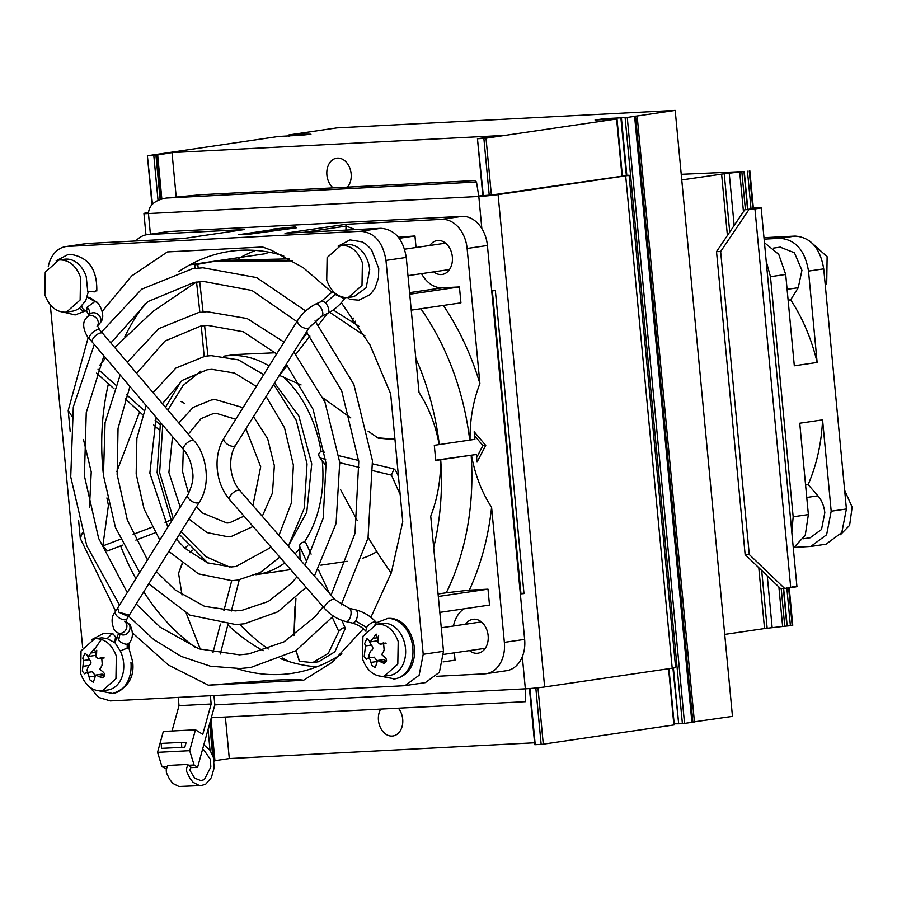 <?xml version="1.0" encoding="UTF-8"?>
<svg xmlns="http://www.w3.org/2000/svg" width="897" height="897" viewBox="0 0 897 897"><rect width="100%" height="100%" fill="white"/><g stroke="black" fill="none" stroke-linecap="round" stroke-linejoin="round"><path stroke-width="1.35" d="M300.058 559.616L299.654 546.329C299.587 543.974 301.179 542.517 304.442 541.967L305.619 542.36L311.124 554.133M326.306 466.182L320.162 458.019C318.031 455.127 318.323 452.951 321.059 451.505L324.714 452.256M301.067 384.936L279.326 375.361M275.39 352.768L234.644 354.584L224.485 356.075A110.443 81.683 81.6 0 1 230.159 355.515A110.443 81.683 81.6 0 1 269.1 365.987M378.231 438.128L368.062 431.143M350.817 417.946L323.245 398.1M362.702 558.192A110.443 81.683 -98.4 0 0 376.796 551.666M357.286 520.552L340.456 489.392M524.644 639.382L504.361 642.364A30.464 22.537 81.6 0 1 486.241 673.681L506.525 670.698A30.464 22.537 -98.4 0 0 522.323 656.716A30.464 22.537 -98.4 0 0 524.644 639.382L487.419 245.498A30.464 22.537 -98.4 0 0 481.846 228.578A30.464 22.537 -98.4 0 0 462 216.368L168.849 231.527A30.464 22.537 -98.4 0 0 167.291 231.684L146.996 234.666A30.464 22.537 81.6 0 1 148.566 234.509L168.849 231.527M289.025 661.582A227.132 167.997 81.6 0 1 282.409 658.017M268.259 649.024A227.132 167.997 81.6 0 1 239.768 624.323M316.787 666.841A213.273 157.737 81.6 0 1 280.783 658.757M263.213 650.695A213.273 157.737 81.6 0 1 227.827 624.906M341.858 653.812A213.273 157.737 81.6 0 1 291.839 673.378A213.273 157.737 81.6 0 1 237.066 668.646M195.759 647.69A213.273 157.737 81.6 0 1 143.755 591.852M135.884 578.666A213.273 157.737 81.6 0 1 120.613 545.903M108.414 505.246A213.273 157.737 81.6 0 1 106.911 497.925M103.189 472.607A213.273 157.737 81.6 0 1 102.976 470.533A213.273 157.737 81.6 0 1 108.425 383.759M303.545 680.274C299.856 679.444 289.664 679.433 272.946 680.229L208.362 685.196L303.545 680.274L332.226 662.289L363.375 628.775M370.887 617.315L391.361 572.622L402.753 521.706L390.655 393.817L369.9 344.74L341.365 302.704M78.588 520.383L80.281 538.379L115.646 611.283M132.666 633.058L168.501 665.092L208.362 685.196M80.281 538.379L82.311 533.042M89.465 507.242L91.236 471.934L83.466 439.452M478.774 195.995L492.453 194.896L629.066 175.184A13.713 0.639 174.6 0 1 625.68 175.857L498.093 194.604A13.713 0.639 174.6 0 1 478.819 196.465L476.509 182.024L474.692 180.566L200.715 194.727L166.45 198.046C154.901 200.042 148.902 205.211 148.454 213.553A13.713 0.639 174.6 0 1 143.935 213.497A13.713 0.639 174.6 0 1 147.444 212.735L148.42 212.589M380.642 709.168A16.381 12.11 -98.4 0 0 378.456 720.403A16.381 12.11 -98.4 0 0 392.964 735.977A16.381 12.11 -98.4 0 0 402.697 719.147A16.381 12.11 -98.4 0 0 398.425 708.249M347.453 187.148A16.381 12.11 -98.4 0 0 351.142 173.771A16.381 12.11 -98.4 0 0 336.644 158.197A16.381 12.11 -98.4 0 0 326.9 175.027A16.381 12.11 -98.4 0 0 333.079 187.888M225.382 717.196L229.296 758.559L534.556 742.783M483.348 195.748L477.451 138.699L500.313 135.615L172.011 152.591L176.216 197.105M634.616 116.352L691.901 722.32L684.546 723.408L627.261 117.429L675.194 110.387L732.468 716.367L692.865 722.029M691.901 722.32L692.865 722.107L635.592 116.139M626.835 175.375L621.397 117.832L625.119 117.642L682.404 723.61L684.546 723.408M682.404 723.61L678.681 723.801L673.412 668.018M672.918 668.108L678.681 723.801M678.177 723.801L674.174 723.801M535.823 687.999L541.149 744.375L543.29 744.162L674.286 724.888L668.971 668.691M541.149 744.375L535.229 744.678L529.925 688.526M214.932 760.667L229.296 758.559M214.091 761.105L214.955 760.903L210.986 718.878M609.792 119.357L609.702 118.404L620.892 117.821L626.341 175.42M294.093 135.682L294.003 134.729L301.807 134.113L305.193 134.146L305.26 134.842M160.115 199.448L155.943 155.259L172.011 152.591M675.194 110.387L336.936 127.879L289.013 134.92L288.722 136.097M289.226 136.064L288.621 135.01M289.126 135.01L292.848 134.819L292.938 135.783M294.003 134.729L292.848 134.819M305.765 134.797L305.193 134.146M305.698 134.158L310.956 134.225L302.558 135.111L278.362 136.49L147.377 155.764L151.985 204.516M152.445 204.056L147.377 155.764M147.882 155.764L153.802 155.461L158.029 200.289M155.943 155.259L153.802 155.461M477.955 138.699L483.875 138.396L489.246 195.288M491.388 195.041L486.017 138.194L483.875 138.396M486.017 138.194L616.609 118.998L621.98 175.812M604.264 119.783L604.163 118.718L595.036 119.985L616.609 118.998M604.163 118.718L608.547 118.494L608.637 119.458M609.702 118.404L608.547 118.494M627.261 117.429L625.119 117.642M520.305 593.455L523.96 593.231M637.15 115.982L694.435 721.95M525.631 701.645L525.35 688.829A13.713 0.639 -5.4 0 0 544.636 686.956L672.212 668.209A13.713 0.639 -5.4 0 0 675.609 667.536L629.066 175.184M491.702 290.897A13.713 0.639 -5.4 0 0 495.357 290.606L523.994 593.59A13.713 0.639 174.6 0 1 520.35 593.892M783.361 588.466L786.904 626.016L790.403 625.691L792.757 625.31L789.225 587.86M786.904 626.016L784.763 626.229L781.209 588.51M761.699 570.503L767.159 628.248L784.763 626.229M767.159 628.248L764.536 628.55L758.784 567.711M724.72 634.403L764.536 628.55M681.765 179.927L724.227 173.76L729.732 232.043M745.418 209.696L741.841 171.742L724.227 173.76M741.841 171.742L743.983 171.54L747.56 209.438M681.227 174.31L743.983 171.54M135.873 240.957A30.464 22.537 81.6 0 1 146.996 234.666M462 216.368L441.716 219.35A30.464 22.537 81.6 0 1 467.124 248.48L487.419 245.498M504.361 642.364L491.59 507.287C481.824 492.431 475.118 475.062 471.474 455.205L476.318 454.487L477.036 462.067L485.748 445.428L474.165 431.771L474.883 439.339L470.05 440.057C469.849 419.863 473.134 401.026 479.895 383.557L467.124 248.48M486.241 673.681A30.464 22.537 81.6 0 1 484.672 673.838L436.503 676.327M283.71 255.892L283.945 258.37M238.804 258.358A213.273 157.737 81.6 0 1 255.589 250.442M211.288 717.757L525.687 701.667M213.957 695.556L214.843 704.907L197.598 767.305L190.545 767.664L190.052 770.871M48.236 266.768A30.464 22.537 81.6 0 1 65.851 246.585L86.134 243.603A30.464 22.537 81.6 0 1 87.704 243.457L183.537 238.501L244.399 229.554L148.566 234.509M273.72 229.004L279.359 228.713L238.781 234.678L250.061 234.095L296.268 227.838L295.135 226.93L273.72 229.004M441.716 219.35L345.872 224.306L285.011 233.254L380.855 228.298L360.56 231.28L67.421 246.428L87.704 243.457M429.831 245.486A17.133 12.681 81.6 0 1 437.164 240.564A17.133 12.681 81.6 0 1 452.346 256.856A17.133 12.681 81.6 0 1 442.154 274.471A17.133 12.681 81.6 0 1 433.711 271.858M443.365 305.428A236.819 175.162 81.6 0 1 479.895 383.557M345.872 224.306L346.051 226.122A236.819 175.162 81.6 0 1 355.302 229.621M398.403 237.268L414.963 235.956L416.051 247.516M421.545 273.652A30.464 22.537 -98.4 0 0 442.524 287.814L459.432 286.939L460.935 302.85L411.252 310.149M465.633 624.222A17.133 12.681 81.6 0 1 472.966 619.3A17.133 12.681 81.6 0 1 488.136 635.592A17.133 12.681 81.6 0 1 477.944 653.207A17.133 12.681 81.6 0 1 469.512 650.594M491.59 507.287A236.819 175.162 81.6 0 1 469.333 590.136L488.002 589.172L489.504 605.083L439.822 612.382M463.996 608.828A30.464 22.537 -98.4 0 0 453.467 626.005M454.364 652.825L455.059 660.136L443.096 661.896M420.839 308.736A228.511 169.006 81.6 0 1 469.714 440.091L470.05 440.057M474.535 435.673L482.922 445.574L485.748 445.428M482.922 445.574L476.61 457.627M476.318 454.487L435.718 460.195M438.084 593.982L446.28 592.782A228.511 169.006 81.6 0 0 471.149 455.239L471.474 455.205M446.28 592.782L469.333 590.136M184.827 548.145L187.832 545.454M289.226 258.852L220.359 260.455L215.213 261.206M99.477 365.628L105.678 357.925M114.704 347.509L153.028 311.36L196.331 282.095M159.924 424.55L155.159 420.301M144.148 410.456L126.555 394.725M115.646 384.981L98.02 369.216M120.288 539.288L102.819 545.937L108.492 504.876M116.845 471.486L139.607 411.914M170.957 520.013L165.003 522.278M152.075 527.189L133.126 534.399M122.979 545.006L107.449 550.915L102.819 545.937M200.379 649.338L186.262 613.369M182.013 594.958L178.548 573.273L182.248 563.921M190.142 552.687L192.35 550.321M231.706 580.662L223.902 610.644M220.415 624.054L212.948 652.747M332.316 617.405L338.752 631.421L328.347 653.296L312.683 662.614L299.542 661.268L296.055 650.628M294.014 635.524L295.932 598.176M299.654 546.329L306.909 562.116M124.739 336.891A213.273 157.737 81.6 0 1 145.191 303.612M178.716 271.656A213.273 157.737 81.6 0 1 229.823 251.362A213.273 157.737 81.6 0 1 283.34 255.701A213.273 157.737 81.6 0 0 229.823 251.362A213.273 157.737 81.6 0 0 189.929 264.794L266.005 253.616A213.273 157.737 -98.4 0 1 268.797 252.135M312.683 662.614L318.704 661.728L334.873 651.794L345.345 628.337L341.858 620.343M373.186 470.734L391.451 475.107L400.185 494.583M391.215 573.082L379.655 556.252L368.162 537.415M320.162 458.019L325.656 459.342M339.784 462.729L359.237 467.393M398.459 476.285L395.566 470.364L393.985 468.94L391.451 475.107M329.636 312.268L364.877 335.859M394.949 439.194L377.009 437.747M279.584 375.406L287.298 365.404M295.864 354.304L309.913 336.072M318.513 324.938L327.349 313.468M358.867 326.216L333.224 309.97M198.192 268.102L197.766 264.279L214.338 261.341L292.691 260.848M353.306 318.065L351.837 321.44M207.936 355.885L204.583 325.622M203.07 311.988L199.706 281.736M753.334 207.925L756.642 207.756C763.1 207.51 762.54 207.902 754.949 208.934L744.734 209.786L753.155 208.665M166.326 768.92L161.976 766.655L157.547 752.348L163.321 731.447L195.456 729.788L202.778 734.318L211.154 704.01L210.38 695.747M195.456 729.788L189.682 750.688L194.1 764.995L197.598 767.305M178.245 697.406L179.019 705.67L172.022 730.999M279.46 229.767L279.359 228.713M295.225 227.894L295.135 226.93M88.254 292.456L88.534 291.637M65.851 246.585A30.464 22.537 81.6 0 1 67.421 246.428M88.231 337.407L68.194 410.49L70.201 431.704M332.148 292.489L303.22 267.631L271.69 250.364L262.586 247L167.403 251.922L131.668 275.962L102.191 311.438M360.56 231.28C374.43 232.368 382.907 242.078 385.979 260.41L423.216 654.294L419.112 675.273L405.096 685.6L403.527 685.757L110.376 700.916L98.76 697.462L89.476 686.878M82.67 647.556L50.277 304.778M114.816 642.622L115.5 636.904L113.19 634.011L111.867 633.91L107.18 638.574L101.709 637.834L96.013 638.664C105.252 638.877 112.024 644.685 116.33 656.077L115.937 678.715L102.314 690.802L100.957 690.937C91.729 690.724 84.957 684.916 80.652 673.524L81.033 650.886L94.667 638.799M101.383 639.37L94.286 649.607M107.18 638.574L115.051 642.835L120.355 651.144A26.282 19.431 81.6 0 1 123.618 662.961A26.282 19.431 81.6 0 1 107.999 689.961L102.314 690.802M58.866 260.063L60.211 259.928C69.45 260.141 76.223 265.949 80.528 277.341L80.136 299.979L66.513 312.066L65.156 312.201C55.928 311.988 49.156 306.18 44.85 294.788L45.242 272.15L58.866 260.063L64.55 259.233A26.282 19.431 81.6 0 1 65.896 259.098A26.282 19.431 81.6 0 1 86.213 276.5L87.749 291.491L95.037 291.873L96.36 290.393M88.399 291.402L85.753 300.674L79.441 308.019A26.282 19.431 81.6 0 1 72.197 311.225L66.513 312.066M376.538 624.222L382.223 623.393A26.282 19.431 81.6 0 1 383.58 623.258A26.282 19.431 81.6 0 1 405.399 647.477A26.282 19.431 81.6 0 1 389.87 675.385L382.828 676.36C373.601 676.147 366.828 670.339 362.523 658.947L362.915 636.309L376.538 624.234L377.895 624.099C387.123 624.312 393.895 630.109 398.201 641.501L397.808 664.139L384.185 676.226M340.737 245.498L342.093 245.363C351.321 245.576 358.094 251.373 362.399 262.765L362.007 285.414L348.384 297.49L347.027 297.625C337.799 297.412 331.027 291.603 326.721 280.212L327.113 257.574L340.737 245.498L346.421 244.657A26.282 19.431 81.6 0 1 347.778 244.522A26.282 19.431 81.6 0 1 369.699 269.649L366.155 287.746L354.068 296.66M345.222 297.602L343.674 298.353L335.074 294.407L333.606 291.817M347.722 297.569L349.639 299.374L358.878 300.181L370.248 294.508L374.868 288.498L378.456 278.014L378.747 268.495L371.459 249.568L366.077 244.253L362.209 241.887L350.021 239.891L338.057 246.159M89.106 315.419L86.594 311.057L87.166 307.223L94.847 301.56L97.078 302.334M385.979 260.41L406.263 257.428C403.19 239.095 394.714 229.385 380.855 228.298M406.263 257.428L419.034 392.505C428.968 407.776 435.673 425.144 439.149 444.598L434.305 445.304L435.74 460.453L440.584 459.746C440.864 479.447 437.59 498.284 430.728 516.235L443.499 651.312L423.216 654.294M346.051 226.122L304.375 232.245M409.75 294.238L459.432 286.939M399.187 238.277L414.963 235.956M346.04 226.122L345.917 230.103M438.319 596.471L488.002 589.172M415.804 358.329A228.511 169.006 81.6 0 1 439.283 444.564L469.714 440.091M471.149 455.239L440.719 459.713A228.511 169.006 81.6 0 1 433.688 547.529M195.041 268.438L194.683 265.142L197.766 264.279M178.548 573.273L182.001 563.731M345.345 628.337C343.708 627.138 341.51 628.158 338.752 631.421M71.85 416.208L68.194 410.49M179.019 705.67L211.154 704.01M167.616 765.466L166.225 769.761L166.405 772.698L169.634 779.37L172.773 783.384L178.952 786.512L201.242 785.559L199.246 785.469L193.068 782.33L189.929 778.316L186.699 771.655L186.52 768.718L187.91 764.412L167.616 765.466M203.81 744.824L210.01 750.251L213.441 757.662L214.114 767.955L211.356 777.632L205.682 784.213L201.242 785.559M194.1 764.995L188.179 765.298L191.465 767.462L190.758 767.484L189.861 770.344L194.772 778.192L200.973 780.625L204.337 779.605L210.829 766.957L210.347 759.288L203.911 750.049L202.554 749.365M167.111 766.386L161.976 766.655M189.682 750.688L157.547 752.348M187.91 764.412L188.179 765.298M184.793 747.246L161.449 748.367L161.225 743.422L181.519 742.368L186.161 742.312L184.793 747.246L161.449 748.367M376.269 622.316L374.228 621.834C371.044 622.798 368.488 624.682 366.559 627.496L365.808 631.073M405.096 685.6L425.38 682.617L439.395 672.29L443.499 651.312M94.847 301.56L87.2 297.042A17.29 12.793 81.6 0 1 94.847 301.549M129.19 642.936L129.022 643.284C133.115 638.597 133.462 632.407 129.998 624.682L127.004 622.305A6.817 6.032 -61.8 0 1 128.518 623.516A6.817 6.032 118.2 0 1 129.998 627.855A6.817 6.032 118.2 0 1 120.557 634.325L117.473 632.665A6.817 6.032 118.2 0 0 126.914 626.207A6.817 6.032 118.2 0 0 125.524 621.957M99.556 690.937L112.809 693.493C127.912 687.988 134.539 677.426 132.678 661.795L129.078 648.834L129.011 643.295L127.239 644.27C123.988 644.136 121.129 642.813 118.651 640.323L117.44 636.018L118.774 633.36M796.94 586.548L761.161 207.812L756.642 207.756M744.734 209.786L716.524 251.642L745.138 554.626L749.275 554.537L784.64 588.432L790.728 587.67C798.319 586.649 798.879 586.246 792.421 586.492M784.64 588.432L780.502 588.522L745.138 554.626M181.743 747.313L181.519 742.368M129.235 615.241L127.497 616.217L118.942 612.27L129.314 615.129L199.504 501.95A6.817 3.409 -149 0 1 194.985 502.679A6.817 3.409 -149 0 1 189.132 499.091A6.817 3.409 -149 0 1 187.843 494.886L117.698 607.998L118.942 612.27M194.01 440.876A6.817 3.005 -41.1 0 0 189.525 441.246A6.817 3.005 -41.1 0 0 184.322 446.011A6.817 3.005 -41.1 0 0 183.717 449.812L92.458 342.374A6.817 3.005 -41.1 0 1 92.458 342.374A6.817 3.005 -41.1 0 1 93.075 338.573A6.817 3.005 -41.1 0 1 100.722 332.922A6.817 3.005 -41.1 0 1 102.751 333.426A6.817 3.005 -41.1 0 1 102.763 333.437L194.01 440.876C204.034 450.507 212.903 480.949 199.504 501.95M766.217 261.285L770.478 276.691L793.161 516.807L791.827 532.493M370.203 641.871L376.179 634.089L378.119 639.763L377.671 642.23L380.115 644.225L383.535 642.813L384.185 650.415L381.73 654.552L383.546 656.234C387.392 659.082 387.526 661.448 383.95 663.343L377.592 660.472L375.215 667.727L371.784 665.271L370.954 662.401C370.304 658.947 369.104 657.669 367.355 658.566L366.425 659.217L364.193 656.582L365.516 645.93L364.631 643.62L366.895 638.552L370.338 641.86M368.05 658.062L366.425 659.217M380.115 644.225L386.069 643.362M88.332 656.447L94.308 648.666L96.237 654.339L95.8 656.806L98.244 658.802L101.664 657.389L102.314 664.991L99.859 669.117L101.675 670.81C105.521 673.658 105.655 676.024 102.079 677.919L95.721 675.049L93.333 682.303L89.902 679.848L89.072 676.977C88.433 673.524 87.233 672.245 85.484 673.142L84.542 673.782L82.322 671.158L83.645 660.506L82.759 658.185L85.024 653.128L88.467 656.436M86.179 672.627L84.542 673.782M98.244 658.802L104.187 657.938M716.524 251.642L720.65 251.552L749.275 554.537M748.86 209.696L720.65 251.552M793.318 548.179L805.259 535.217L808.376 514.575L793.161 516.807M770.478 276.691L785.694 274.448L794.316 365.797L817.145 362.444L808.511 271.096L823.726 268.865L846.409 508.98L831.194 511.212L822.571 419.863L799.743 423.227L808.376 514.575M785.694 274.448L778.731 254.333L764.457 242.717M794.921 547.338L810.81 546.441L826.619 534.735L831.194 511.212M763.986 237.694L795.146 236.079L779.93 238.322L764.121 239.129M380.384 661.762L386.215 660.898L383.983 659.542L377.592 660.472M378.624 635.625L378.523 637.588L372.692 638.44M376.583 640.94L377.884 640.245M378.467 639.045L378.523 637.588M369.441 641.647L371.347 645.078L365.516 645.93M370.921 650.863C373.32 649.484 373.466 647.556 371.347 645.078M370.528 650.93L368.734 655.92L369.923 657.781M376.931 660.708L374.228 657.153L368.106 658.05M98.513 676.338L104.344 675.475L102.112 674.107L95.721 675.049M96.753 650.202L96.652 652.164L90.821 653.016M94.712 655.505L96.001 654.821M96.596 653.61L96.652 652.164M87.558 656.223L89.465 659.643L83.645 660.506M83.399 666.269L89.173 665.428L83.309 666.292M89.05 665.439C91.449 664.06 91.595 662.132 89.465 659.643M88.657 665.507L86.852 670.485L88.052 672.358M95.06 675.284L92.357 671.73L86.235 672.627M823.726 268.865C820.273 248.234 810.742 237.313 795.146 236.079M811.112 546.396L826.025 544.199L841.79 532.571L846.409 508.98M805.573 484.985L808.141 484.615L817.918 495.817C821.674 500.055 823.973 505.673 824.814 512.68L821.506 529.51L810.159 537.752M817.145 362.444C811.662 339.335 802.849 318.457 790.683 299.811L788.127 300.192M780.143 247.135L794.417 252.763L801.929 270.3L798.263 287.713L790.683 299.811M808.141 484.615C816.674 464.893 821.484 443.32 822.571 419.863M779.93 238.322C795.527 239.544 805.058 250.476 808.511 271.096M840.433 534.713L849.616 525.339L852.15 507.13L844.649 490.3M825.296 285.47L826.72 282.947L827.124 256.71L810.092 241.349M257.955 371.268L263.707 374.621M274.572 382.963L298.88 416.13L311.73 463.906L306.796 512.008L288.329 546.161L304.285 508.207L307.043 463.962L296.302 420.401L273.708 384.331M299.968 548.157A110.443 81.683 81.6 0 1 295.035 553.853M284.82 562.879A110.443 81.683 81.6 0 1 256.598 574.618A110.443 81.683 81.6 0 1 255.903 574.719L290.695 569.606M322.225 460.464A110.443 81.683 81.6 0 1 322.292 461.125A110.443 81.683 81.6 0 1 304.442 541.967M282.97 376.46A110.443 81.683 81.6 0 1 321.059 451.505M543.29 744.162L537.965 687.786M668.579 668.747L673.894 724.967M156.695 155.147L160.866 199.19M210.246 721.558L213.8 759.254M520.933 593.422L492.33 290.852M208.059 729.463L210.021 750.273M212.645 755.207L209.663 723.632M150.404 234.162L148.454 213.553L478.819 196.465L481.846 228.578M522.323 656.716L525.35 688.829L214.843 704.885M544.636 686.956L498.093 194.604M727.411 235.485L721.603 174.074M672.212 668.209L625.68 175.857M476.509 182.024L166.45 198.046M229.497 567.027L205.794 556.622L181.093 531.641M173.244 518.432L159.632 472.629L162.749 425.122M167.84 410.064L183.1 385.475L200.704 371.156M749.253 170.946L752.83 208.822M788.631 587.939L792.174 625.433M393.11 679.074A30.464 22.537 -98.4 0 0 394.68 678.917A30.464 22.537 -98.4 0 0 412.687 646.546A30.464 22.537 -98.4 0 0 387.392 618.47M79.441 308.019A6.851 4.238 51.6 0 0 85.417 311.035A6.851 4.238 51.6 0 0 86.28 310.777M129.078 648.834A6.851 1.816 154.1 0 0 127.139 648.486A6.851 1.816 -25.9 0 0 120.355 651.144M112.82 693.493A30.464 22.537 -98.4 0 0 130.928 662.177M375.036 624.536A6.851 4.238 -128.4 0 1 376.045 622.922L387.683 618.448C415.849 615.712 427.387 672.526 394.68 678.917L381.427 676.36M409.593 292.657L442.524 287.814M747.47 171.215L751.047 209.079M786.826 587.815L790.403 625.691M772.16 627.765L767.26 575.829M734.161 225.461L729.239 173.278M603.064 118.808L603.165 119.828M190.736 767.507L191.465 767.462M374.228 621.834L376.191 622.798M81.593 305.754A6.851 4.597 87 0 0 86.067 310.62M63.754 312.201L75.146 314.937L86.303 310.609A6.851 4.597 87 0 0 86.336 310.609M127.239 644.27L127.139 648.486M744.263 171.518L747.84 209.393M783.642 588.454L787.185 626.005M782.644 626.543L778.899 586.986M743.456 211.681L739.711 172.056M376.235 622.339C370.517 616.048 363.588 611.855 355.47 609.769A6.817 3.296 103 0 1 357.488 614.03A6.817 3.296 103 0 1 355.649 620.87L366.559 627.496M239.992 490.76A6.817 3.005 138.9 0 0 237.974 490.255A6.817 3.005 138.9 0 0 231.448 494.404A6.817 3.005 138.9 0 0 229.722 499.719C222.647 491.365 218.498 481.297 217.287 469.523C216.255 457.705 218.498 447.211 224.015 438.061A6.817 3.465 -148 0 0 226.493 443.544A6.817 3.465 -148 0 0 233.814 446.291A6.817 3.465 -148 0 0 235.575 445.293C231.729 451.572 230.159 459.219 230.854 468.245C231.852 477.271 234.891 484.784 239.992 490.76L335.175 599.858L349.068 608.289A6.817 3.296 103 0 1 351.086 612.55A6.817 3.296 103 0 1 349.247 619.39A6.817 3.296 103 0 1 346.713 621.576A6.817 3.296 103 0 1 345.984 621.576L352.386 623.056C357.993 624.704 362.511 627.452 365.965 631.297M355.649 620.87A6.817 3.296 103 0 1 353.115 623.056A6.817 3.296 103 0 1 352.386 623.056M335.175 599.858A6.817 3.005 138.9 0 0 333.146 599.364A6.817 3.005 138.9 0 0 325.499 605.004A6.817 3.005 138.9 0 0 324.893 608.828L229.722 499.719M119.985 634.011L118.651 640.323M124.739 621.307L125.389 622.675L127.049 618.751A6.817 3.465 -148 0 1 125.288 619.749A6.817 3.465 -148 0 1 116.733 615.802A6.817 3.465 -148 0 1 115.489 611.519L117.698 607.987M92.469 342.385L89.622 339.111A6.817 3.005 -41.1 0 1 90.216 335.299A6.817 3.005 -41.1 0 1 97.874 329.659A6.817 3.005 -41.1 0 1 99.892 330.152L97.313 325.622L97.067 326.284M96.876 302.087C99.242 303.724 105.924 315.419 100.924 321.933L99.511 323.761A6.817 5.842 43.4 0 0 100.116 322.976A6.817 5.842 43.4 0 0 100.767 318.626A6.817 5.842 43.4 0 0 95.99 313.21A6.817 5.842 43.4 0 0 89.588 314.399L86.942 317.213A6.817 5.842 43.4 0 1 93.333 316.024A6.817 5.842 43.4 0 1 98.109 321.44A6.817 5.842 43.4 0 1 97.459 325.79A6.817 5.842 43.4 0 1 97.358 325.936M754.949 208.934L790.728 587.67M385.463 643.048L381.707 643.598M370.954 662.401L376.224 661.627M87.166 307.223C89.947 310.564 90.552 313.221 88.982 315.183M103.592 657.613L99.836 658.174M89.072 676.977L94.342 676.203M787.095 289.35L798.263 287.713M817.918 495.817L806.751 497.465M235.575 445.293L309.297 327.45A6.817 3.465 -148 0 1 307.536 328.448A6.817 3.465 -148 0 1 298.981 324.501A6.817 3.465 -148 0 1 297.737 320.229C302.255 313.345 308.232 307.963 315.677 304.061A6.817 3.106 63.5 0 1 319.624 305.933A6.817 3.106 63.5 0 1 322.09 310.127A6.817 3.106 63.5 0 1 321.765 316.26L327.741 313.277C335.052 309.454 340.938 304.161 345.379 297.4M315.677 304.061L322.662 300.955L325.6 302.951A6.817 3.106 63.5 0 1 328.067 307.144A6.817 3.106 63.5 0 1 327.741 313.277M335.074 294.407L325.6 302.951M296.896 321.575L251.922 290.471L203.585 281.456L194.223 282.387L147.87 301.605L110.858 342.968M103.895 355.84L86.247 412.62L84.408 475.959L98.648 538.391L127.273 592.558M136.243 603.973L160.204 627.227L198.999 648.867L239.465 654.832L248.828 653.902L283.957 641.86L314.724 617.058L323.155 606.821M101.507 332.002L141.67 289.193L192.227 268.82L202.879 267.766L256.632 277.577L305.664 310.967M94.275 344.504L73.307 406.946L70.728 476.901L86.774 545.78L119.514 605.071M128.675 616.161L153.611 639.471L181.194 656.391L210.425 666.224L240.172 668.523L250.824 667.469L295.875 650.729L333.348 616.06M306.494 331.946L341.723 390.957L358.766 461.697L354.999 533.412L331.071 595.159M315.038 320.879L353.855 384.398L372.446 460.654L368.028 538.065L341.163 604.881M276.635 353.945L243.255 331.744L207.734 325.387L200.648 326.093L165.026 341.017L136.636 373.331M129.919 386.472L118.045 428.374L117.137 474.524L127.318 520.002L147.489 559.963M156.325 571.58L175.083 589.89L204.617 606.372L235.317 610.902L242.403 610.195L268.304 601.472L291.189 583.532L296.974 576.816M127.284 362.321L158.814 328.605L198.652 312.526L207.028 311.696L247.135 318.536L284.046 342.105M120.164 374.991L105.072 422.61L103.447 475.444L115.421 527.425L139.663 572.589M148.756 583.779L189.816 615.118L236.023 624.592L244.399 623.763L277.846 611.81L306.124 587.311M286.3 364.204L313.098 409.335L326.071 463.39L323.2 518.163L305.014 565.289M293.902 352.073L324.927 402.024L339.739 462.28L336.083 523.456L314.41 576.065M256.318 386.428L234.588 373.062L211.894 369.329L207.072 369.799L182.181 380.44L162.435 403.706M156.179 417.397L149.855 473.111L167.84 527.156M176.417 539.187L184.883 548.202L207.442 562.823L231.157 566.971L235.978 566.489L269.268 548.269L270.703 546.699M153.051 392.651L175.958 368.017L205.077 356.232L211.187 355.638L238.389 359.854L263.673 374.677M146.177 405.612L136.871 438.297L136.165 473.975L144.092 509.048L159.857 540.016M168.838 551.408L198.439 573.856L231.863 580.662L237.974 580.056L260.41 572.443L279.774 557.104M266.117 396.474L284.484 427.712L293.375 465.083L291.402 502.914L278.956 535.419M235.765 419.28L216.042 413.259L213.497 413.506L201.063 418.596L188.303 434.159M183.313 449.33L182.607 471.777L188.605 493.585M196.51 506.783L202.06 512.826L227.008 523.029L229.554 522.783L244.029 516.123M178.817 422.992L193.09 407.44L211.501 399.95L215.336 399.569L243.042 407.653M172.504 436.604L168.894 472.517L180.23 507.175M188.919 519.027L207.072 532.605L227.715 536.731L231.549 536.35L253.044 526.461M245.924 428.744L260.679 466.776L252.898 505.549M253.515 416.612L267.687 438.779L274.347 465.655L272.475 492.935L262.272 516.291M347.195 561.309L320.879 565.177M617.001 118.909L622.372 175.778M157.67 154.934L161.83 198.91M477.451 138.699L482.844 195.781M491.836 290.886L520.439 593.455M529.432 688.56L534.735 744.667M145.953 234.846L143.935 213.497M224.485 356.075L223.779 356.187M181.048 381.315L165.496 407.305M160.451 422.431L157.121 472.573L171.54 521.179M179.366 534.433L207.745 562.946M749.836 170.822L753.413 208.698M56.186 260.735L68.15 254.468L70 254.288C88.276 256.834 97.212 269.089 96.798 291.043M87.222 296.941L96.91 302.076M91.987 639.471L103.951 633.204L113.19 634.011M348.384 297.49L354.068 296.649M355.492 321.182L354.506 323.223M204.18 356.378L201.264 326.003M199.863 312.358L196.555 282.073M158.791 429.663L153.723 424.931M142.601 414.661L125.12 398.739M114.121 388.85L96.54 373.13M155.226 532.784L135.851 540.117M181.071 401.508L184.524 403.347M239.264 579.854L231.37 611.003M227.894 624.648L220.281 654.003M189.839 552.451L192.081 550.052M318.39 569.651L329.367 593.209M299.306 661.123L295.965 650.684M293.969 635.558L295.001 606.35M339.032 455.743L358.654 460.464M372.715 463.839L393.985 468.94M391.193 573.138L379.655 556.252M300.798 341.039L307.223 332.809M315.778 321.731L318.525 318.177M394.994 439.676L378.108 438.117M407.989 275.637L449.475 269.549M443.667 654.395L485.277 648.284M349.068 608.289L355.47 609.769M114.939 642.734L117.406 635.995M125.647 621.576L127.004 622.305M115.489 611.519C111.34 616.183 111.004 622.428 114.468 630.277L117.473 632.665M183.717 449.812C188.549 455.541 191.487 462.953 192.552 472.069C193.83 477.922 192.261 485.524 187.843 494.886M89.622 339.111C87.166 337.485 80.472 325.42 85.518 319.052L86.942 317.213M404.625 249.187L445.596 243.165M441.279 627.799L481.397 621.901M345.984 621.576C337.743 619.457 330.713 615.207 324.893 608.828M384.465 650.37L383.804 650.46M376.74 640.918L370.394 641.848M102.594 664.935L101.922 665.036M94.869 655.494L88.523 656.425M810.327 537.729L803.409 538.749M97.381 326.015L99.511 323.761M129.258 615.219L127.049 618.751M780.345 247.112L773.438 248.121M224.015 438.061L297.737 320.229M102.751 333.426L99.892 330.152M321.653 301.078L333.079 291.267M321.765 316.26L309.297 327.45"/></g></svg>
